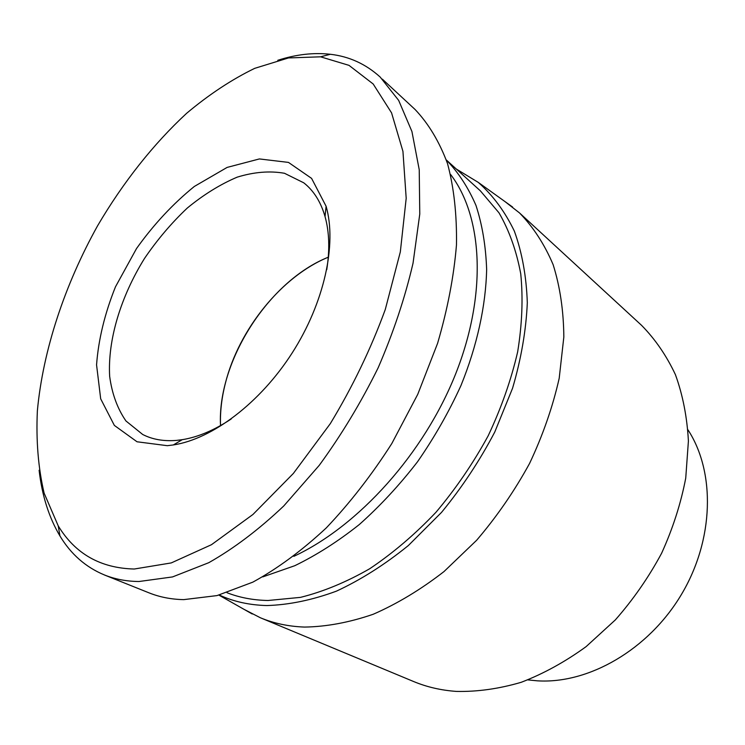 <?xml version="1.0" encoding="UTF-8"?>
<svg xmlns="http://www.w3.org/2000/svg" width="745" height="745" viewBox="0 0 745 745"><rect width="100%" height="100%" fill="white"/><g stroke="black" fill="none" stroke-linecap="round" stroke-linejoin="round"><path stroke-width="1.12" d="M687.942 429.8C715.517 471.958 714.259 539.65 681.275 594.734C648.383 649.845 588.522 684.115 537.322 680.828L527.888 679.896M225.418 383.126C238.903 329.299 281.843 276.134 328.284 257.202C268.666 281.005 217.158 361.493 220.52 425.591C220.026 411.938 221.656 397.783 225.418 383.126M243.922 609.289L260.396 617.773L413.596 681.517C426.829 687.039 441.124 690.336 456.48 691.416C477.452 691.854 499.048 688.808 521.267 682.28C543.515 673.731 565.11 661.858 586.073 646.66L615.333 619.914C633.241 599.557 648.662 577.347 661.597 553.274C672.828 528.568 680.874 503.518 685.735 478.132L688.408 441.049C687.123 417.172 682.802 395.046 675.426 374.67C666.477 355.616 655.181 339.171 641.547 325.323L519.498 212.921L504.896 201.513M260.396 617.773C273.825 623.379 288.538 626.48 304.537 627.076C326.496 626.731 349.396 622.457 373.236 614.253C397.262 603.757 420.851 589.537 443.992 571.573L476.651 540.255C496.868 516.583 514.525 490.964 529.602 463.381C542.891 435.182 552.753 406.817 559.197 378.292L563.835 337.001C563.602 310.656 560.026 286.527 553.116 264.615C544.493 244.295 533.28 227.067 519.498 212.921M219.263 595.004C233.483 601.597 249.342 605.108 266.84 605.555C289.004 604.884 312.202 600.088 336.414 591.158C360.841 579.824 384.83 564.617 408.362 545.526L441.496 512.42C461.965 487.509 479.724 460.708 494.773 432.016L512.579 388.201C521.202 358.708 526.11 330.212 527.311 302.731C526.398 276.339 522.077 252.471 514.357 231.127C504.905 211.543 492.883 195.302 478.29 182.404L456.368 169.068M39.113 470.272C42.037 495.639 48.984 517.542 59.954 535.981C70.961 554.252 85.787 567.252 104.449 574.963C114.963 579.2 126.492 581.389 139.026 581.51L172.533 576.928L208.768 562.698C233.874 548.488 258.869 529.583 283.761 505.967L319.27 465.318C341.489 434.875 361.129 402.337 378.19 367.713C393.397 332.568 405.01 297.73 413.037 263.199L419.77 214.076L419.23 169.72L411.929 131.502L398.659 100.379L380.164 77.042C365.795 64.023 349.191 56.434 330.361 54.283C313.626 52.411 296.1 54.413 277.783 60.298M134.258 569.022C100.528 568.193 75.189 553.824 58.24 525.896L44.132 493.181C38.237 468.037 35.983 440.565 37.371 410.784C42.986 350.113 64.871 284.543 97.632 225.707C123.167 182.246 153.554 143.869 186.641 113.296C209.066 94.475 231.769 79.482 254.743 68.335L288.511 57.933L320.555 56.816L349.005 65.355L373.189 83.999L391.572 112.877L402.943 151.375L406.193 198.3L400.326 251.912L385.267 309.548C370.833 348.967 352.506 387.009 330.296 423.663L293.372 473.438L252.946 514.469L211.478 544.697L171.257 562.922L134.258 569.022M167.308 445.687L173.343 444.951C212.362 438.991 260.163 402.961 292.254 352.823C324.336 302.684 337.029 244.192 326.096 206.253L311.587 178.381L288.473 162.41L259.39 158.936L227.123 167.411L194.324 186.464C172.98 203.767 153.721 224.45 136.54 248.513L115.475 286.825C104.738 313.58 98.433 339.59 96.561 364.873L100.687 398.826L114.348 425.404L137.043 441.785L167.308 445.687M382.371 79.156L415.058 109.468C428.543 123.651 439.373 141.708 447.549 163.667C453.966 187.712 456.946 214.802 456.471 244.919C453.882 276.404 447.577 309.222 437.576 343.38L417.74 394.356L391.814 443.536C371.867 474.77 350.048 502.875 326.347 527.851C302.051 550.499 277.55 568.603 252.834 582.143L217.018 595.59L183.698 599.632C171.182 599.371 159.626 597.108 149.037 592.852L149.037 592.852M231.22 418.969C214.262 430.256 197.928 437.157 182.227 439.68L176.556 440.388C163.732 441.45 152.446 439.485 142.695 434.484L125.961 420.981C117.44 408.679 112.011 393.816 109.664 376.383C107.569 340.046 120.727 296.696 144.586 258.319C157.335 239.648 171.564 222.885 187.293 208.051C203.571 194.668 220.194 184.369 237.161 177.161C253.971 171.983 269.746 170.689 284.488 173.278L303.755 182.814C313.682 190.599 320.769 201.848 325.034 216.534C329.318 231.853 329.895 249.575 326.748 269.699M450.576 174.442C482.723 216.376 487.37 293.781 455.744 373.664C424.119 453.463 358.662 526.138 293.828 556.338M262.799 576.881L294.759 565.716C316.55 555.137 338.081 541.401 359.36 524.499C380.155 505.948 399.544 485.042 417.517 461.779C434.372 437.473 448.844 412.087 460.931 385.612C477.135 345.652 485.814 305.813 486.643 269.457C485.814 245.99 482.257 224.627 475.953 205.369C468.242 187.535 458.371 172.402 446.339 159.979L480.385 190.869L498.973 212.8C509.17 230.382 516.434 250.72 520.746 273.815C523.167 298.224 522.143 324.233 517.663 351.836C511.163 379.913 501.329 407.915 488.161 435.834C473.252 463.176 455.865 488.646 435.993 512.253C415.049 534.323 392.969 553.135 369.762 568.705C346.351 582.134 323.255 591.688 300.486 597.369L268.004 600.498C253.17 600.191 239.508 597.602 227.02 592.722M218.89 595.106L252.229 613.992M478.29 182.404L512.635 207.082M330.361 54.283L320.555 56.816M59.954 535.981L58.24 525.896M149.047 592.862L104.449 574.991M325.034 216.534L326.096 206.253M182.227 439.68L173.343 444.951"/></g></svg>
